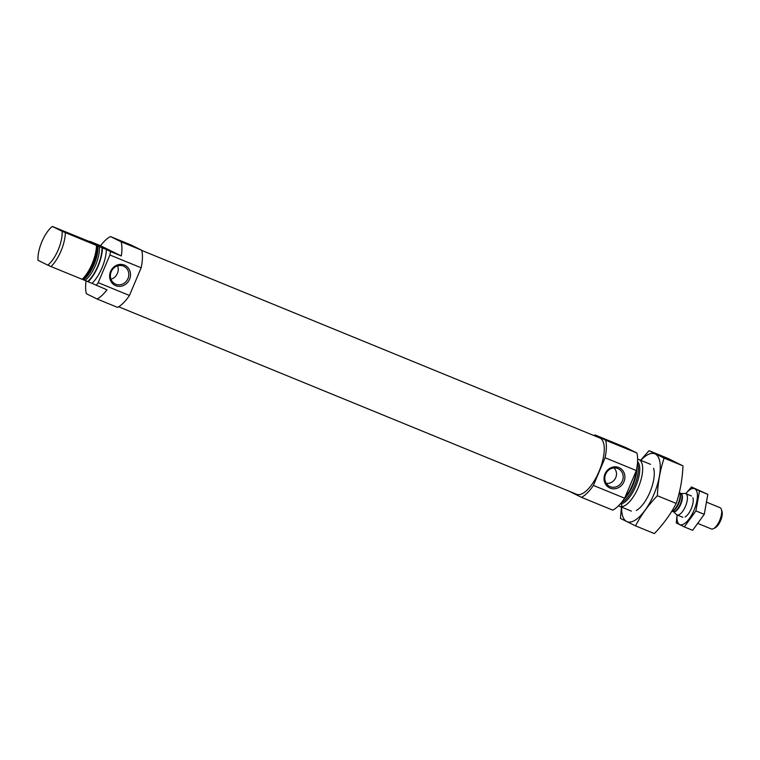 <?xml version="1.0" encoding="UTF-8"?>
<svg xmlns="http://www.w3.org/2000/svg" width="760" height="760" viewBox="0 0 760 760"><rect width="100%" height="100%" fill="white"/><g stroke="black" fill="none" stroke-linecap="round" stroke-linejoin="round"><path stroke-width="1.14" d="M617.832 468.521A9.842 9.034 116.3 0 0 605.767 473.869A9.842 9.034 116.3 0 0 609.644 486.409A9.842 9.034 116.3 0 0 622.098 481.593A9.842 9.034 116.3 0 0 618.364 468.758A9.842 9.034 116.3 0 0 617.832 468.521M613.966 467.923C620.017 473.86 614.413 484.443 606.223 483.312M90.107 241.794L90.013 241.88A25.279 10.003 -67.7 0 1 90.107 241.794L94.012 243.39L89.813 241.319A34.475 13.632 -67.7 0 0 89.537 241.689M86.079 280.801A34.475 13.632 -67.7 0 0 86.364 293.702L97.043 298.984A34.475 13.632 -67.7 0 0 106.979 289.826L92.036 283.356A25.279 10.003 -67.7 0 0 106.343 249.489L102.438 247.893A25.279 10.003 -67.7 0 1 88.131 281.751L82.175 279.309A25.279 10.003 -67.7 0 0 96.482 245.451L102.438 247.893M96.235 285.427A34.475 13.632 -67.7 0 0 98.201 282.663L109.896 254.99A34.475 13.632 -67.7 0 0 110.542 251.569L106.343 249.489M97.043 298.984L117.553 307.382A34.475 13.632 -67.7 0 0 129.457 295.459L141.151 267.786A34.475 13.632 -67.7 0 0 141.692 250.24L121.182 241.841L110.504 236.559A34.475 13.632 -67.7 0 0 100.557 245.717L89.813 241.319M141.692 250.24L131.014 244.958L110.504 236.559M129.457 295.459L98.201 282.663M121.182 241.841A34.475 13.632 -67.7 0 1 121.286 255.968L110.542 251.569M141.151 267.786L109.896 254.99M92.036 283.356L88.131 281.751M90.469 242.06A24.472 9.68 -67.7 0 1 90.535 242.003L52.307 226.423A22.98 9.091 -67.7 0 0 38 260.291L47.804 265.135A22.98 9.091 -67.7 0 0 62.102 231.268L96.482 245.451M82.175 279.309L51.015 266.56A25.279 10.003 -67.7 0 0 65.322 232.693M51.015 266.56L47.804 265.135M52.307 226.423L62.102 231.268M618.63 505.675A25.279 10.003 -67.7 0 0 619.505 506.245A25.279 10.003 -67.7 0 0 619.751 506.359A25.279 10.003 -67.7 0 0 638.59 486.761A25.279 10.003 -67.7 0 0 638.913 459.572A25.279 10.003 -67.7 0 0 637.63 459.277M624.777 497.904A25.279 10.003 -67.7 0 0 636.5 469.765M570.76 491.891A34.475 13.632 -67.7 0 0 570.808 492.062L581.486 497.344A34.475 13.632 -67.7 0 0 593.399 485.421L605.083 457.748A34.475 13.632 -67.7 0 0 605.625 440.202L636.88 452.998L626.202 447.716L594.947 434.919A34.475 13.632 -67.7 0 0 593.836 435.527M605.625 440.202L594.947 434.919M581.486 497.344L612.74 510.14A34.475 13.632 -67.7 0 0 624.644 498.218L636.338 470.544A34.475 13.632 -67.7 0 0 636.88 452.998M593.399 485.421L624.644 498.218M618.82 467.523A11.181 10.26 116.3 0 0 604.077 479.598A11.181 10.26 116.3 0 0 620.531 486.333A11.181 10.26 116.3 0 0 618.82 467.523M605.083 457.748L636.338 470.544M576.365 494.171A30.447 12.046 -67.7 0 0 576.678 494.314A30.447 12.046 -67.7 0 0 599.364 470.697A30.447 12.046 -67.7 0 0 599.754 437.95L141.73 250.41M124.421 265.088A11.181 10.26 116.3 0 0 109.668 277.162A11.181 10.26 116.3 0 0 126.122 283.898A11.181 10.26 116.3 0 0 124.421 265.088M76.589 236.778L99.284 246.23L76.589 236.778M121.286 255.968L100.557 245.717M84.987 280.088L82.308 279.186M111.007 279.233A9.842 9.034 116.3 0 0 117.629 265.838M123.424 266.085A9.842 9.034 116.3 0 0 111.359 271.434A9.842 9.034 116.3 0 0 115.235 283.974A9.842 9.034 116.3 0 0 127.699 279.158A9.842 9.034 116.3 0 0 123.956 266.323A9.842 9.034 116.3 0 0 123.424 266.085M649.04 450.68L667.878 458.394L682.974 465.851C682.423 479.075 680.172 491.615 676.21 503.443C670.633 514.188 663.347 524.229 654.36 533.577L635.521 525.863C641.098 515.119 648.375 505.077 657.362 495.729C657.913 482.495 660.164 469.965 664.126 458.137L649.04 450.68L640.604 460.265M682.974 465.851L664.126 458.137M621.775 503.719L620.426 518.406L635.521 525.863M676.21 503.443L657.362 495.729M636.3 510.473A25.279 10.003 -67.7 0 0 650.208 491.52A25.279 10.003 -67.7 0 0 653.591 468.245M621.661 507.148A36.66 14.497 -67.7 0 0 640.461 515.764A36.66 14.497 -67.7 0 0 660.269 467.4A36.66 14.497 -67.7 0 0 640.822 460.351M671.564 511.584L671.925 511.727A11.495 4.541 -67.7 0 0 678.243 503.339A11.495 4.541 -67.7 0 0 679.972 492.679L679.554 492.47M679.972 492.679L679.355 492.433M698.373 523.649L711.284 528.941A11.495 4.541 -67.7 0 0 713.526 528.646L715.35 527.678A9.728 3.847 -67.7 0 0 720.698 520.381A9.728 3.847 -67.7 0 0 722 511.423L721.382 509.447A11.495 4.541 -67.7 0 0 720.109 507.728A11.495 4.541 -67.7 0 0 719.995 507.67L707.104 502.389M713.526 528.646A11.495 4.541 -67.7 0 0 719.843 520.03A11.495 4.541 -67.7 0 0 721.382 509.447M685.862 493.696A11.495 4.541 -67.7 0 0 685.739 493.648A11.495 4.541 -67.7 0 0 685.026 493.506L680.475 493.478A9.737 3.847 -67.7 0 1 681.074 493.639A9.737 3.847 -67.7 0 1 680.551 504.773A9.737 3.847 -67.7 0 1 673.17 511.347L676.428 514.51A11.495 4.541 -67.7 0 0 677.036 514.919A11.495 4.541 -67.7 0 0 685.529 506.15A11.495 4.541 -67.7 0 0 685.862 493.696M685.814 493.677A19.418 7.685 112.3 0 1 696.454 490.599A19.418 7.685 112.3 0 1 694.089 510.064A19.418 7.685 112.3 0 1 682.281 524.675A19.418 7.685 112.3 0 1 677.103 514.947M692.93 497.8A11.495 4.541 112.3 0 1 691.267 508.678A11.495 4.541 112.3 0 1 685.073 517M677.046 514.919L676.295 522.956L684.313 526.917L695.913 510.91L699.514 490.941L691.495 486.979L685.776 493.658L691.543 496.023M699.514 490.941L707.845 494.351L704.254 514.33L692.645 530.337L684.313 526.917M691.495 486.979L707.845 494.351M695.913 510.91L704.254 514.33M87.713 281.542A24.472 9.68 -67.7 0 0 102.011 247.684M85.101 280.383A22.638 8.958 -67.7 0 0 99.398 246.525M83.6 279.775A22.638 8.958 -67.7 0 0 97.897 245.907M82.811 279.481A23.18 9.168 -67.7 0 0 97.118 245.613M620.245 503.965A23.18 9.168 -67.7 0 0 636.025 485.706A23.18 9.168 -67.7 0 0 637.573 461.624M621.461 502.531A22.638 8.958 -67.7 0 0 634.723 485.174A22.638 8.958 -67.7 0 0 637.44 463.495M624.112 499.006A22.638 8.958 -67.7 0 0 636.861 467.875M673.731 510.387A9.652 3.819 -67.7 0 0 678.87 503.253A9.652 3.819 -67.7 0 0 680.219 494.56M672.79 511.195L673.227 511.375A9.652 3.819 -67.7 0 0 680.371 504.013A9.652 3.819 -67.7 0 0 680.646 493.553A9.652 3.819 -67.7 0 0 680.542 493.506L680.105 493.325M650.531 464.331L638.913 459.572M631.38 511.119L619.751 506.359M576.678 494.314L118.655 306.774M682.832 517.294L677.036 514.919"/></g></svg>
